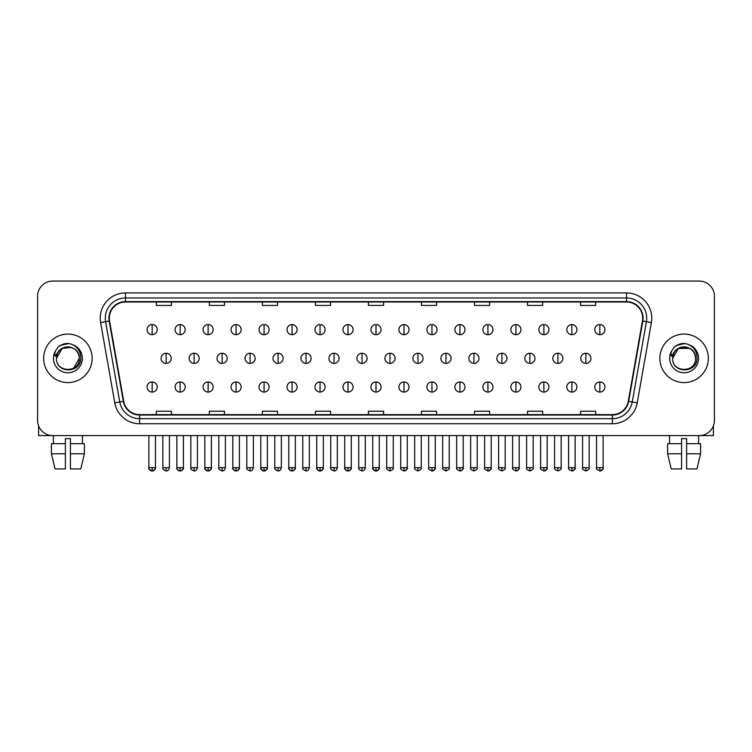 <?xml version="1.0" encoding="UTF-8"?>
<svg xmlns="http://www.w3.org/2000/svg" width="752" height="752" viewBox="0 0 752 752"><rect width="100%" height="100%" fill="white"/><g stroke="black" fill="none" stroke-linecap="round" stroke-linejoin="round"><path stroke-width="1.13" d="M43.663 358.319A24.243 24.243 0 0 0 67.906 382.571A24.243 24.243 0 0 0 92.148 358.319A24.243 24.243 0 0 0 67.906 334.076A24.243 24.243 0 0 0 43.663 358.319A24.243 24.243 0 0 0 67.906 382.571A24.243 24.243 0 0 0 92.148 358.319A24.243 24.243 0 0 0 67.906 334.076A24.243 24.243 0 0 0 43.663 358.319M659.852 358.319A24.243 24.243 0 0 0 684.094 382.571A24.243 24.243 0 0 0 708.337 358.319A24.243 24.243 0 0 0 684.094 334.076A24.243 24.243 0 0 0 659.852 358.319A24.243 24.243 0 0 0 684.094 382.571A24.243 24.243 0 0 0 708.337 358.319A24.243 24.243 0 0 0 684.094 334.076A24.243 24.243 0 0 0 659.852 358.319M109.322 318.171A16.159 16.159 0 0 1 125.481 302.003L626.519 302.003A16.159 16.159 0 0 1 642.434 320.972L628.277 401.286A16.159 16.159 0 0 1 612.354 414.634L139.646 414.634A16.159 16.159 0 0 1 123.723 401.286L109.566 320.972A16.159 16.159 0 0 1 109.322 318.171M108.918 318.171A16.563 16.563 0 0 0 109.172 321.048L123.328 401.352A16.563 16.563 0 0 0 139.646 415.038L612.354 415.038A16.563 16.563 0 0 0 628.672 401.352L642.828 321.048A16.563 16.563 0 0 0 626.519 301.599L125.481 301.599A16.563 16.563 0 0 0 108.918 318.171M100.618 322.552A25.258 25.258 0 0 1 125.481 292.913L626.519 292.913A25.258 25.258 0 0 1 651.382 322.552L637.226 402.865A25.258 25.258 0 0 1 612.354 423.733L139.646 423.733A25.258 25.258 0 0 1 114.774 402.865L100.618 322.552L105.59 321.677A20.201 20.201 0 0 1 125.481 297.971L626.519 297.971A20.201 20.201 0 0 1 646.41 321.677L632.253 401.982A20.201 20.201 0 0 1 612.354 418.676L139.646 418.676A20.201 20.201 0 0 1 119.747 401.982L105.59 321.677A20.201 20.201 0 0 1 105.28 318.171M714.4 296.194A15.153 15.153 0 0 0 699.247 281.051L52.753 281.051A15.153 15.153 0 0 0 37.6 296.194L37.6 420.443A15.153 15.153 0 0 0 52.753 435.596L699.247 435.596A15.153 15.153 0 0 0 714.4 420.443L714.4 296.194L714.4 420.443M368.424 302.003L368.424 305.425L383.576 305.425L383.576 302.003M315.389 302.003L315.389 305.425L330.542 305.425L330.542 302.003M262.354 302.003L262.354 305.425L277.507 305.425L277.507 302.003M209.329 302.003L209.329 305.425L224.481 305.425L224.481 302.003M156.294 302.003L156.294 305.425L171.447 305.425L171.447 302.003M421.458 302.003L421.458 305.425L436.611 305.425L436.611 302.003M474.493 302.003L474.493 305.425L489.646 305.425L489.646 302.003M527.519 302.003L527.519 305.425L542.671 305.425L542.671 302.003M580.553 302.003L580.553 305.425L595.706 305.425L595.706 302.003M383.576 414.634L383.576 411.222L368.424 411.222L368.424 414.634M330.542 414.634L330.542 411.222L315.389 411.222L315.389 414.634M277.507 414.634L277.507 411.222L262.354 411.222L262.354 414.634M224.481 414.634L224.481 411.222L209.329 411.222L209.329 414.634M171.447 414.634L171.447 411.222L156.294 411.222L156.294 414.634M436.611 414.634L436.611 411.222L421.458 411.222L421.458 414.634M489.646 414.634L489.646 411.222L474.493 411.222L474.493 414.634M542.671 414.634L542.671 411.222L527.519 411.222L527.519 414.634M595.706 414.634L595.706 411.222L580.553 411.222L580.553 414.634M37.6 296.194L37.6 420.443M699.247 281.051L52.753 281.051M52.753 435.596L699.247 435.596M152.148 324.582A5.048 5.048 0 0 0 147.101 329.63A5.048 5.048 0 0 0 152.148 334.687A5.048 5.048 0 0 0 157.206 329.63A5.048 5.048 0 0 0 152.148 324.582L152.148 334.687A5.048 5.048 0 0 0 157.206 329.63A5.048 5.048 0 0 0 152.148 324.582M166.145 353.271A5.048 5.048 0 0 0 161.088 358.319A5.048 5.048 0 0 0 166.145 363.376A5.048 5.048 0 0 0 171.193 358.319A5.048 5.048 0 0 0 166.145 353.271L166.145 363.376A5.048 5.048 0 0 0 171.193 358.319A5.048 5.048 0 0 0 166.145 353.271M152.148 381.96A5.048 5.048 0 0 0 147.101 387.007A5.048 5.048 0 0 0 152.148 392.065A5.048 5.048 0 0 0 157.206 387.007A5.048 5.048 0 0 0 152.148 381.96L152.148 392.065A5.048 5.048 0 0 0 157.206 387.007A5.048 5.048 0 0 0 152.148 381.96M180.132 324.582A5.048 5.048 0 0 0 175.084 329.63A5.048 5.048 0 0 0 180.132 334.687A5.048 5.048 0 0 0 185.18 329.63A5.048 5.048 0 0 0 180.132 324.582L180.132 334.687A5.048 5.048 0 0 0 185.18 329.63A5.048 5.048 0 0 0 180.132 324.582M208.116 324.582A5.048 5.048 0 0 0 203.059 329.63A5.048 5.048 0 0 0 208.116 334.687A5.048 5.048 0 0 0 213.164 329.63A5.048 5.048 0 0 0 208.116 324.582L208.116 334.687A5.048 5.048 0 0 0 213.164 329.63A5.048 5.048 0 0 0 208.116 324.582M236.09 324.582A5.048 5.048 0 0 0 231.043 329.63A5.048 5.048 0 0 0 236.09 334.687A5.048 5.048 0 0 0 241.148 329.63A5.048 5.048 0 0 0 236.09 324.582L236.09 334.687A5.048 5.048 0 0 0 241.148 329.63A5.048 5.048 0 0 0 236.09 324.582M264.074 324.582A5.048 5.048 0 0 0 259.026 329.63A5.048 5.048 0 0 0 264.074 334.687A5.048 5.048 0 0 0 269.122 329.63A5.048 5.048 0 0 0 264.074 324.582L264.074 334.687A5.048 5.048 0 0 0 269.122 329.63A5.048 5.048 0 0 0 264.074 324.582M194.119 353.271A5.048 5.048 0 0 0 189.072 358.319A5.048 5.048 0 0 0 194.119 363.376A5.048 5.048 0 0 0 199.177 358.319A5.048 5.048 0 0 0 194.119 353.271L194.119 363.376A5.048 5.048 0 0 0 199.177 358.319A5.048 5.048 0 0 0 194.119 353.271M222.103 353.271A5.048 5.048 0 0 0 217.055 358.319A5.048 5.048 0 0 0 222.103 363.376A5.048 5.048 0 0 0 227.151 358.319A5.048 5.048 0 0 0 222.103 353.271L222.103 363.376A5.048 5.048 0 0 0 227.151 358.319A5.048 5.048 0 0 0 222.103 353.271M250.087 353.271A5.048 5.048 0 0 0 245.03 358.319A5.048 5.048 0 0 0 250.087 363.376A5.048 5.048 0 0 0 255.135 358.319A5.048 5.048 0 0 0 250.087 353.271L250.087 363.376A5.048 5.048 0 0 0 255.135 358.319A5.048 5.048 0 0 0 250.087 353.271M57.011 354.888L56.475 358.319C55.845 373.829 80.934 373.547 80.849 358.319C80.896 352.021 78.086 347.452 72.418 344.595L69.005 343.476C64.888 343.232 61.26 344.444 58.111 347.104L56.052 350.056C54.802 352.171 54.529 354.23 55.234 356.213L58.91 350.77C62.331 347.339 66.411 346.211 71.139 347.377A11.421 11.421 0 0 0 57.011 354.888M56.485 358.319L62.2 348.43L71.149 347.377C76.243 349.191 78.969 352.838 79.327 358.319C80.022 373.048 55.789 373.048 56.485 358.319C55.789 343.589 80.022 343.589 79.327 358.319L73.611 368.207M58.543 346.747L62.472 344.463M63.45 344.115L67.689 343.438M68.911 343.467L60.461 345.431L58.148 347.076L60.461 345.431L68.018 343.429L60.461 345.431L58.148 347.076L60.461 345.431L68.018 343.429M673.209 354.888L672.664 358.319C672.034 373.829 697.123 373.547 697.038 358.319C697.085 352.021 694.275 347.452 688.606 344.595L685.194 343.476C681.077 343.232 677.449 344.444 674.309 347.104L672.25 350.056C670.991 352.171 670.718 354.23 671.423 356.213L675.099 350.77C678.53 347.339 682.6 346.211 687.328 347.377A11.421 11.421 0 0 0 673.209 354.888M695.515 358.319C696.211 373.048 671.978 373.048 672.673 358.319C671.978 343.589 696.211 343.589 695.515 358.319C695.158 352.838 692.432 349.191 687.328 347.377M672.673 358.319L678.389 348.43L689.8 348.43M674.732 346.747L678.661 344.463M679.639 344.115L683.878 343.438M685.1 343.467L676.65 345.431L674.337 347.076L676.65 345.431L684.217 343.429L676.65 345.431L674.337 347.076L676.65 345.431L684.217 343.429M38.606 425.886L38.606 435.596L97.196 435.596M713.394 425.886L713.394 435.596L654.804 435.596M51.427 443.68L51.427 453.785L55.018 468.938L51.427 453.785L51.427 443.68L65.377 443.68L65.377 438.632L70.434 438.632L70.434 443.68L84.384 443.68L84.384 453.785L80.793 468.938L84.384 453.785L70.434 453.785L70.434 443.68L70.434 468.938L80.793 468.938M82.551 435.596L82.335 443.68M65.377 443.68L65.377 468.938L55.018 468.938M51.427 453.785L65.377 453.785M53.26 435.596L53.477 443.68M667.616 443.68L667.616 453.785L671.207 468.938L667.616 453.785L667.616 443.68L681.566 443.68L681.566 438.632L686.623 438.632L686.623 443.68L700.573 443.68L700.573 453.785L696.982 468.938L700.573 453.785L686.623 453.785L686.623 443.68M698.74 435.596L698.523 443.68M681.566 443.68L681.566 468.938L671.207 468.938M667.616 453.785L681.566 453.785M696.982 468.938L686.623 468.938L686.623 453.785M669.449 435.596L669.665 443.68M292.058 324.582A5.048 5.048 0 0 0 287.01 329.63A5.048 5.048 0 0 0 292.058 334.687A5.048 5.048 0 0 0 297.106 329.63A5.048 5.048 0 0 0 292.058 324.582L292.058 334.687A5.048 5.048 0 0 0 297.106 329.63A5.048 5.048 0 0 0 292.058 324.582M320.042 324.582A5.048 5.048 0 0 0 314.985 329.63A5.048 5.048 0 0 0 320.042 334.687A5.048 5.048 0 0 0 325.09 329.63A5.048 5.048 0 0 0 320.042 324.582L320.042 334.687A5.048 5.048 0 0 0 325.09 329.63A5.048 5.048 0 0 0 320.042 324.582M348.016 324.582A5.048 5.048 0 0 0 342.968 329.63A5.048 5.048 0 0 0 348.016 334.687A5.048 5.048 0 0 0 353.073 329.63A5.048 5.048 0 0 0 348.016 324.582L348.016 334.687A5.048 5.048 0 0 0 353.073 329.63A5.048 5.048 0 0 0 348.016 324.582M278.061 353.271A5.048 5.048 0 0 0 273.014 358.319A5.048 5.048 0 0 0 278.061 363.376A5.048 5.048 0 0 0 283.119 358.319A5.048 5.048 0 0 0 278.061 353.271L278.061 363.376A5.048 5.048 0 0 0 283.119 358.319A5.048 5.048 0 0 0 278.061 353.271M306.045 353.271A5.048 5.048 0 0 0 300.997 358.319A5.048 5.048 0 0 0 306.045 363.376A5.048 5.048 0 0 0 311.102 358.319A5.048 5.048 0 0 0 306.045 353.271L306.045 363.376A5.048 5.048 0 0 0 311.102 358.319A5.048 5.048 0 0 0 306.045 353.271M334.029 353.271A5.048 5.048 0 0 0 328.981 358.319A5.048 5.048 0 0 0 334.029 363.376A5.048 5.048 0 0 0 339.077 358.319A5.048 5.048 0 0 0 334.029 353.271L334.029 363.376A5.048 5.048 0 0 0 339.077 358.319A5.048 5.048 0 0 0 334.029 353.271M376 324.582A5.048 5.048 0 0 0 370.952 329.63A5.048 5.048 0 0 0 376 334.687A5.048 5.048 0 0 0 381.048 329.63A5.048 5.048 0 0 0 376 324.582L376 334.687A5.048 5.048 0 0 0 381.048 329.63A5.048 5.048 0 0 0 376 324.582M403.984 324.582A5.048 5.048 0 0 0 398.927 329.63A5.048 5.048 0 0 0 403.984 334.687A5.048 5.048 0 0 0 409.032 329.63A5.048 5.048 0 0 0 403.984 324.582L403.984 334.687A5.048 5.048 0 0 0 409.032 329.63A5.048 5.048 0 0 0 403.984 324.582M431.958 324.582A5.048 5.048 0 0 0 426.91 329.63A5.048 5.048 0 0 0 431.958 334.687A5.048 5.048 0 0 0 437.015 329.63A5.048 5.048 0 0 0 431.958 324.582L431.958 334.687A5.048 5.048 0 0 0 437.015 329.63A5.048 5.048 0 0 0 431.958 324.582M459.942 324.582A5.048 5.048 0 0 0 454.894 329.63A5.048 5.048 0 0 0 459.942 334.687A5.048 5.048 0 0 0 464.99 329.63A5.048 5.048 0 0 0 459.942 324.582L459.942 334.687A5.048 5.048 0 0 0 464.99 329.63A5.048 5.048 0 0 0 459.942 324.582M487.926 324.582A5.048 5.048 0 0 0 482.878 329.63A5.048 5.048 0 0 0 487.926 334.687A5.048 5.048 0 0 0 492.974 329.63A5.048 5.048 0 0 0 487.926 324.582L487.926 334.687A5.048 5.048 0 0 0 492.974 329.63A5.048 5.048 0 0 0 487.926 324.582M362.013 353.271A5.048 5.048 0 0 0 356.956 358.319A5.048 5.048 0 0 0 362.013 363.376A5.048 5.048 0 0 0 367.061 358.319A5.048 5.048 0 0 0 362.013 353.271L362.013 363.376A5.048 5.048 0 0 0 367.061 358.319A5.048 5.048 0 0 0 362.013 353.271M389.987 353.271A5.048 5.048 0 0 0 384.939 358.319A5.048 5.048 0 0 0 389.987 363.376A5.048 5.048 0 0 0 395.044 358.319A5.048 5.048 0 0 0 389.987 353.271L389.987 363.376A5.048 5.048 0 0 0 395.044 358.319A5.048 5.048 0 0 0 389.987 353.271M417.971 353.271A5.048 5.048 0 0 0 412.923 358.319A5.048 5.048 0 0 0 417.971 363.376A5.048 5.048 0 0 0 423.019 358.319A5.048 5.048 0 0 0 417.971 353.271L417.971 363.376A5.048 5.048 0 0 0 423.019 358.319A5.048 5.048 0 0 0 417.971 353.271M445.955 353.271A5.048 5.048 0 0 0 440.898 358.319A5.048 5.048 0 0 0 445.955 363.376A5.048 5.048 0 0 0 451.003 358.319A5.048 5.048 0 0 0 445.955 353.271L445.955 363.376A5.048 5.048 0 0 0 451.003 358.319A5.048 5.048 0 0 0 445.955 353.271M473.939 353.271A5.048 5.048 0 0 0 468.881 358.319A5.048 5.048 0 0 0 473.939 363.376A5.048 5.048 0 0 0 478.986 358.319A5.048 5.048 0 0 0 473.939 353.271L473.939 363.376A5.048 5.048 0 0 0 478.986 358.319A5.048 5.048 0 0 0 473.939 353.271M515.91 324.582A5.048 5.048 0 0 0 510.852 329.63A5.048 5.048 0 0 0 515.91 334.687A5.048 5.048 0 0 0 520.957 329.63A5.048 5.048 0 0 0 515.91 324.582L515.91 334.687A5.048 5.048 0 0 0 520.957 329.63A5.048 5.048 0 0 0 515.91 324.582M543.884 324.582A5.048 5.048 0 0 0 538.836 329.63A5.048 5.048 0 0 0 543.884 334.687A5.048 5.048 0 0 0 548.941 329.63A5.048 5.048 0 0 0 543.884 324.582L543.884 334.687A5.048 5.048 0 0 0 548.941 329.63A5.048 5.048 0 0 0 543.884 324.582M571.868 324.582A5.048 5.048 0 0 0 566.82 329.63A5.048 5.048 0 0 0 571.868 334.687A5.048 5.048 0 0 0 576.916 329.63A5.048 5.048 0 0 0 571.868 324.582L571.868 334.687A5.048 5.048 0 0 0 576.916 329.63A5.048 5.048 0 0 0 571.868 324.582M599.852 324.582A5.048 5.048 0 0 0 594.794 329.63A5.048 5.048 0 0 0 599.852 334.687A5.048 5.048 0 0 0 604.899 329.63A5.048 5.048 0 0 0 599.852 324.582L599.852 334.687A5.048 5.048 0 0 0 604.899 329.63A5.048 5.048 0 0 0 599.852 324.582M501.913 353.271A5.048 5.048 0 0 0 496.865 358.319A5.048 5.048 0 0 0 501.913 363.376A5.048 5.048 0 0 0 506.97 358.319A5.048 5.048 0 0 0 501.913 353.271L501.913 363.376A5.048 5.048 0 0 0 506.97 358.319A5.048 5.048 0 0 0 501.913 353.271M529.897 353.271A5.048 5.048 0 0 0 524.849 358.319A5.048 5.048 0 0 0 529.897 363.376A5.048 5.048 0 0 0 534.945 358.319A5.048 5.048 0 0 0 529.897 353.271L529.897 363.376A5.048 5.048 0 0 0 534.945 358.319A5.048 5.048 0 0 0 529.897 353.271M557.881 353.271A5.048 5.048 0 0 0 552.823 358.319A5.048 5.048 0 0 0 557.881 363.376A5.048 5.048 0 0 0 562.928 358.319A5.048 5.048 0 0 0 557.881 353.271L557.881 363.376A5.048 5.048 0 0 0 562.928 358.319A5.048 5.048 0 0 0 557.881 353.271M585.855 353.271A5.048 5.048 0 0 0 580.807 358.319A5.048 5.048 0 0 0 585.855 363.376A5.048 5.048 0 0 0 590.912 358.319A5.048 5.048 0 0 0 585.855 353.271L585.855 363.376A5.048 5.048 0 0 0 590.912 358.319A5.048 5.048 0 0 0 585.855 353.271M180.132 381.96A5.048 5.048 0 0 0 175.084 387.007A5.048 5.048 0 0 0 180.132 392.065A5.048 5.048 0 0 0 185.18 387.007A5.048 5.048 0 0 0 180.132 381.96L180.132 392.065A5.048 5.048 0 0 0 185.18 387.007A5.048 5.048 0 0 0 180.132 381.96M208.116 381.96A5.048 5.048 0 0 0 203.059 387.007A5.048 5.048 0 0 0 208.116 392.065A5.048 5.048 0 0 0 213.164 387.007A5.048 5.048 0 0 0 208.116 381.96L208.116 392.065A5.048 5.048 0 0 0 213.164 387.007A5.048 5.048 0 0 0 208.116 381.96M236.09 381.96A5.048 5.048 0 0 0 231.043 387.007A5.048 5.048 0 0 0 236.09 392.065A5.048 5.048 0 0 0 241.148 387.007A5.048 5.048 0 0 0 236.09 381.96L236.09 392.065A5.048 5.048 0 0 0 241.148 387.007A5.048 5.048 0 0 0 236.09 381.96M264.074 381.96A5.048 5.048 0 0 0 259.026 387.007A5.048 5.048 0 0 0 264.074 392.065A5.048 5.048 0 0 0 269.122 387.007A5.048 5.048 0 0 0 264.074 381.96L264.074 392.065A5.048 5.048 0 0 0 269.122 387.007A5.048 5.048 0 0 0 264.074 381.96M292.058 381.96A5.048 5.048 0 0 0 287.01 387.007A5.048 5.048 0 0 0 292.058 392.065A5.048 5.048 0 0 0 297.106 387.007A5.048 5.048 0 0 0 292.058 381.96L292.058 392.065A5.048 5.048 0 0 0 297.106 387.007A5.048 5.048 0 0 0 292.058 381.96M320.042 381.96A5.048 5.048 0 0 0 314.985 387.007A5.048 5.048 0 0 0 320.042 392.065A5.048 5.048 0 0 0 325.09 387.007A5.048 5.048 0 0 0 320.042 381.96L320.042 392.065A5.048 5.048 0 0 0 325.09 387.007A5.048 5.048 0 0 0 320.042 381.96M348.016 381.96A5.048 5.048 0 0 0 342.968 387.007A5.048 5.048 0 0 0 348.016 392.065A5.048 5.048 0 0 0 353.073 387.007A5.048 5.048 0 0 0 348.016 381.96L348.016 392.065A5.048 5.048 0 0 0 353.073 387.007A5.048 5.048 0 0 0 348.016 381.96M376 381.96A5.048 5.048 0 0 0 370.952 387.007A5.048 5.048 0 0 0 376 392.065A5.048 5.048 0 0 0 381.048 387.007A5.048 5.048 0 0 0 376 381.96L376 392.065A5.048 5.048 0 0 0 381.048 387.007A5.048 5.048 0 0 0 376 381.96M403.984 381.96A5.048 5.048 0 0 0 398.927 387.007A5.048 5.048 0 0 0 403.984 392.065A5.048 5.048 0 0 0 409.032 387.007A5.048 5.048 0 0 0 403.984 381.96L403.984 392.065A5.048 5.048 0 0 0 409.032 387.007A5.048 5.048 0 0 0 403.984 381.96M431.958 381.96A5.048 5.048 0 0 0 426.91 387.007A5.048 5.048 0 0 0 431.958 392.065A5.048 5.048 0 0 0 437.015 387.007A5.048 5.048 0 0 0 431.958 381.96L431.958 392.065A5.048 5.048 0 0 0 437.015 387.007A5.048 5.048 0 0 0 431.958 381.96M459.942 381.96A5.048 5.048 0 0 0 454.894 387.007A5.048 5.048 0 0 0 459.942 392.065A5.048 5.048 0 0 0 464.99 387.007A5.048 5.048 0 0 0 459.942 381.96L459.942 392.065A5.048 5.048 0 0 0 464.99 387.007A5.048 5.048 0 0 0 459.942 381.96M487.926 381.96A5.048 5.048 0 0 0 482.878 387.007A5.048 5.048 0 0 0 487.926 392.065A5.048 5.048 0 0 0 492.974 387.007A5.048 5.048 0 0 0 487.926 381.96L487.926 392.065A5.048 5.048 0 0 0 492.974 387.007A5.048 5.048 0 0 0 487.926 381.96M515.91 381.96A5.048 5.048 0 0 0 510.852 387.007A5.048 5.048 0 0 0 515.91 392.065A5.048 5.048 0 0 0 520.957 387.007A5.048 5.048 0 0 0 515.91 381.96L515.91 392.065A5.048 5.048 0 0 0 520.957 387.007A5.048 5.048 0 0 0 515.91 381.96M543.884 381.96A5.048 5.048 0 0 0 538.836 387.007A5.048 5.048 0 0 0 543.884 392.065A5.048 5.048 0 0 0 548.941 387.007A5.048 5.048 0 0 0 543.884 381.96L543.884 392.065A5.048 5.048 0 0 0 548.941 387.007A5.048 5.048 0 0 0 543.884 381.96M571.868 381.96A5.048 5.048 0 0 0 566.82 387.007A5.048 5.048 0 0 0 571.868 392.065A5.048 5.048 0 0 0 576.916 387.007A5.048 5.048 0 0 0 571.868 381.96L571.868 392.065A5.048 5.048 0 0 0 576.916 387.007A5.048 5.048 0 0 0 571.868 381.96M599.852 381.96A5.048 5.048 0 0 0 594.794 387.007A5.048 5.048 0 0 0 599.852 392.065A5.048 5.048 0 0 0 604.899 387.007A5.048 5.048 0 0 0 599.852 381.96L599.852 392.065A5.048 5.048 0 0 0 604.899 387.007A5.048 5.048 0 0 0 599.852 381.96M626.519 292.913L626.519 301.599M105.59 321.677L109.172 321.048M139.646 423.733L139.646 415.038M612.354 415.038L612.354 423.733M628.672 401.352L637.226 402.865M114.774 402.865L123.328 401.352M642.828 321.048L651.382 322.552M125.481 292.913L125.481 301.599M166.145 467.669L162.855 467.669C162.197 468.722 163.287 469.812 166.145 470.949L166.145 467.669L169.426 467.669L169.426 435.596M152.148 467.669L148.868 467.669C148.2 468.722 149.3 469.812 152.148 470.949L152.148 467.669L155.438 467.669C156.096 468.722 155.006 469.812 152.148 470.949C150.532 471.109 149.441 470.009 148.868 467.669L148.868 435.596M194.119 467.669L190.839 467.669C190.171 468.722 191.271 469.812 194.119 470.949L194.119 467.669L197.409 467.669L197.409 435.596M222.103 467.669L218.823 467.669C218.155 468.722 219.246 469.812 222.103 470.949L222.103 467.669L225.384 467.669L225.384 435.596M250.087 467.669L246.806 467.669C246.139 468.722 247.229 469.812 250.087 470.949L250.087 467.669L253.368 467.669L253.368 435.596M56.052 350.056A14.448 14.448 0 0 0 67.906 372.766A14.448 14.448 0 0 0 72.418 344.595M672.25 350.056A14.448 14.448 0 0 0 684.094 372.766A14.448 14.448 0 0 0 688.606 344.595M278.061 467.669L274.781 467.669C274.113 468.722 275.213 469.812 278.061 470.949L278.061 467.669L281.351 467.669L281.351 435.596M306.045 467.669L302.765 467.669C302.097 468.722 303.197 469.812 306.045 470.949L306.045 467.669L309.326 467.669L309.326 435.596M334.029 467.669L330.748 467.669C330.081 468.722 331.171 469.812 334.029 470.949L334.029 467.669L337.31 467.669L337.31 435.596M362.013 467.669L358.723 467.669C358.065 468.722 359.155 469.812 362.013 470.949L362.013 467.669L365.293 467.669L365.293 435.596M389.987 467.669L386.707 467.669C386.039 468.722 387.139 469.812 389.987 470.949L389.987 467.669L393.277 467.669L393.277 435.596M417.971 467.669L414.69 467.669C414.023 468.722 415.113 469.812 417.971 470.949L417.971 467.669L421.252 467.669L421.252 435.596M445.955 467.669L442.674 467.669C442.007 468.722 443.097 469.812 445.955 470.949L445.955 467.669L449.235 467.669L449.235 435.596M473.939 467.669L470.649 467.669C469.981 468.722 471.081 469.812 473.939 470.949L473.939 467.669L477.219 467.669L477.219 435.596M501.913 467.669L498.632 467.669C497.965 468.722 499.065 469.812 501.913 470.949L501.913 467.669L505.194 467.669L505.194 435.596M529.897 467.669L526.616 467.669C525.949 468.722 527.039 469.812 529.897 470.949L529.897 467.669L533.177 467.669L533.177 435.596M557.881 467.669L554.591 467.669C553.933 468.722 555.023 469.812 557.881 470.949L557.881 467.669L561.161 467.669L561.161 435.596M585.855 467.669L582.574 467.669C581.907 468.722 583.007 469.812 585.855 470.949L585.855 467.669L589.145 467.669L589.145 435.596M180.132 467.669L176.852 467.669C176.184 468.722 177.275 469.812 180.132 470.949L180.132 467.669L183.413 467.669C184.08 468.722 182.99 469.812 180.132 470.949C178.515 471.109 177.425 470.009 176.852 467.669L176.852 435.596M208.116 467.669L204.826 467.669C204.168 468.722 205.258 469.812 208.116 470.949L208.116 467.669L211.397 467.669C212.064 468.722 210.964 469.812 208.116 470.949C206.499 471.109 205.399 470.009 204.826 467.669L204.826 435.596M236.09 467.669L232.81 467.669C232.142 468.722 233.242 469.812 236.09 470.949L236.09 467.669L239.38 467.669C240.048 468.722 238.948 469.812 236.09 470.949C234.483 471.109 233.383 470.009 232.81 467.669L232.81 435.596M264.074 467.669L260.794 467.669C260.126 468.722 261.217 469.812 264.074 470.949L264.074 467.669L267.355 467.669C268.022 468.722 266.932 469.812 264.074 470.949C262.457 471.109 261.367 470.009 260.794 467.669L260.794 435.596M292.058 467.669L288.777 467.669C288.11 468.722 289.2 469.812 292.058 470.949L292.058 467.669L295.339 467.669C296.006 468.722 294.916 469.812 292.058 470.949C290.441 471.109 289.351 470.009 288.777 467.669L288.777 435.596M320.042 467.669L316.752 467.669C316.084 468.722 317.184 469.812 320.042 470.949L320.042 467.669L323.322 467.669C323.99 468.722 322.89 469.812 320.042 470.949C318.425 471.109 317.325 470.009 316.752 467.669L316.752 435.596M348.016 467.669L344.736 467.669C344.068 468.722 345.168 469.812 348.016 470.949L348.016 467.669L351.306 467.669C351.964 468.722 350.874 469.812 348.016 470.949C346.399 471.109 345.309 470.009 344.736 467.669L344.736 435.596M376 467.669L372.719 467.669C372.052 468.722 373.142 469.812 376 470.949L376 467.669L379.281 467.669L379.281 435.596L379.281 467.669C379.948 468.722 378.858 469.812 376 470.949C374.383 471.109 373.293 470.009 372.719 467.669L372.719 435.596M403.984 467.669L400.694 467.669C400.036 468.722 401.126 469.812 403.984 470.949L403.984 467.669L407.264 467.669C407.932 468.722 406.832 469.812 403.984 470.949C405.601 471.109 406.691 470.009 407.264 467.669L407.264 435.596M431.958 467.669L428.678 467.669L428.678 435.596L428.678 467.669C428.01 468.722 429.11 469.812 431.958 470.949L431.958 467.669L435.248 467.669C435.916 468.722 434.816 469.812 431.958 470.949C433.575 471.109 434.675 470.009 435.248 467.669L435.248 435.596M459.942 467.669L456.661 467.669C455.994 468.722 457.084 469.812 459.942 470.949L459.942 467.669L463.223 467.669C463.89 468.722 462.8 469.812 459.942 470.949C461.559 471.109 462.649 470.009 463.223 467.669L463.223 435.596M487.926 467.669L484.645 467.669L484.645 435.596L484.645 467.669C483.978 468.722 485.068 469.812 487.926 470.949L487.926 467.669L491.206 467.669C491.874 468.722 490.783 469.812 487.926 470.949C489.543 471.109 490.633 470.009 491.206 467.669L491.206 435.596M515.91 467.669L512.62 467.669C511.952 468.722 513.052 469.812 515.91 470.949L515.91 467.669L519.19 467.669L519.19 435.596L519.19 467.669C519.858 468.722 518.758 469.812 515.91 470.949C517.517 471.109 518.617 470.009 519.19 467.669M543.884 467.669L540.603 467.669C539.936 468.722 541.036 469.812 543.884 470.949L543.884 467.669L547.174 467.669C547.832 468.722 546.742 469.812 543.884 470.949C545.501 471.109 546.601 470.009 547.174 467.669L547.174 435.596M571.868 467.669L568.587 467.669C567.92 468.722 569.01 469.812 571.868 470.949L571.868 467.669L575.148 467.669C575.816 468.722 574.725 469.812 571.868 470.949C573.485 471.109 574.575 470.009 575.148 467.669L575.148 435.596M599.852 467.669L596.562 467.669C595.904 468.722 596.994 469.812 599.852 470.949L599.852 467.669L603.132 467.669C603.8 468.722 602.7 469.812 599.852 470.949C601.468 471.109 602.559 470.009 603.132 467.669L603.132 435.596M162.855 467.669L162.855 435.596M169.426 467.669C168.852 470.009 167.762 471.109 166.145 470.949M152.148 470.949C153.765 471.109 154.865 470.009 155.438 467.669L155.438 435.596M190.839 467.669L190.839 435.596M197.409 467.669C196.836 470.009 195.736 471.109 194.119 470.949M218.823 467.669L218.823 435.596M225.384 467.669C224.81 470.009 223.72 471.109 222.103 470.949M246.806 467.669L246.806 435.596M253.368 467.669C252.794 470.009 251.704 471.109 250.087 470.949M274.781 467.669L274.781 435.596M281.351 467.669C280.778 470.009 279.678 471.109 278.061 470.949M302.765 467.669L302.765 435.596M309.326 467.669C308.762 470.009 307.662 471.109 306.045 470.949M330.748 467.669L330.748 435.596M337.31 467.669C336.736 470.009 335.646 471.109 334.029 470.949M358.723 467.669L358.723 435.596M365.293 467.669C364.72 470.009 363.63 471.109 362.013 470.949M386.707 467.669L386.707 435.596M393.277 467.669C393.935 468.722 392.845 469.812 389.987 470.949M414.69 467.669L414.69 435.596M421.252 467.669C421.919 468.722 420.829 469.812 417.971 470.949M442.674 467.669L442.674 435.596M449.235 467.669C449.903 468.722 448.803 469.812 445.955 470.949M470.649 467.669L470.649 435.596M477.219 467.669C477.887 468.722 476.787 469.812 473.939 470.949M498.632 467.669L498.632 435.596M505.194 467.669C505.861 468.722 504.771 469.812 501.913 470.949M526.616 467.669L526.616 435.596M533.177 467.669C533.845 468.722 532.754 469.812 529.897 470.949M554.591 467.669L554.591 435.596M561.161 467.669C561.829 468.722 560.729 469.812 557.881 470.949M582.574 467.669L582.574 435.596M589.145 467.669C589.803 468.722 588.713 469.812 585.855 470.949M180.132 470.949C181.749 471.109 182.839 470.009 183.413 467.669L183.413 435.596M208.116 470.949C209.733 471.109 210.823 470.009 211.397 467.669L211.397 435.596M236.09 470.949C237.707 471.109 238.807 470.009 239.38 467.669L239.38 435.596M264.074 470.949C265.691 471.109 266.781 470.009 267.355 467.669L267.355 435.596M292.058 470.949C293.675 471.109 294.765 470.009 295.339 467.669L295.339 435.596M320.042 470.949C321.649 471.109 322.749 470.009 323.322 467.669L323.322 435.596M348.016 470.949C349.633 471.109 350.733 470.009 351.306 467.669L351.306 435.596M379.281 467.669C378.707 470.009 377.617 471.109 376 470.949M400.694 467.669L400.694 435.596M456.661 467.669L456.661 435.596M512.62 467.669L512.62 435.596M540.603 467.669L540.603 435.596M568.587 467.669L568.587 435.596M596.562 467.669L596.562 435.596"/></g></svg>
